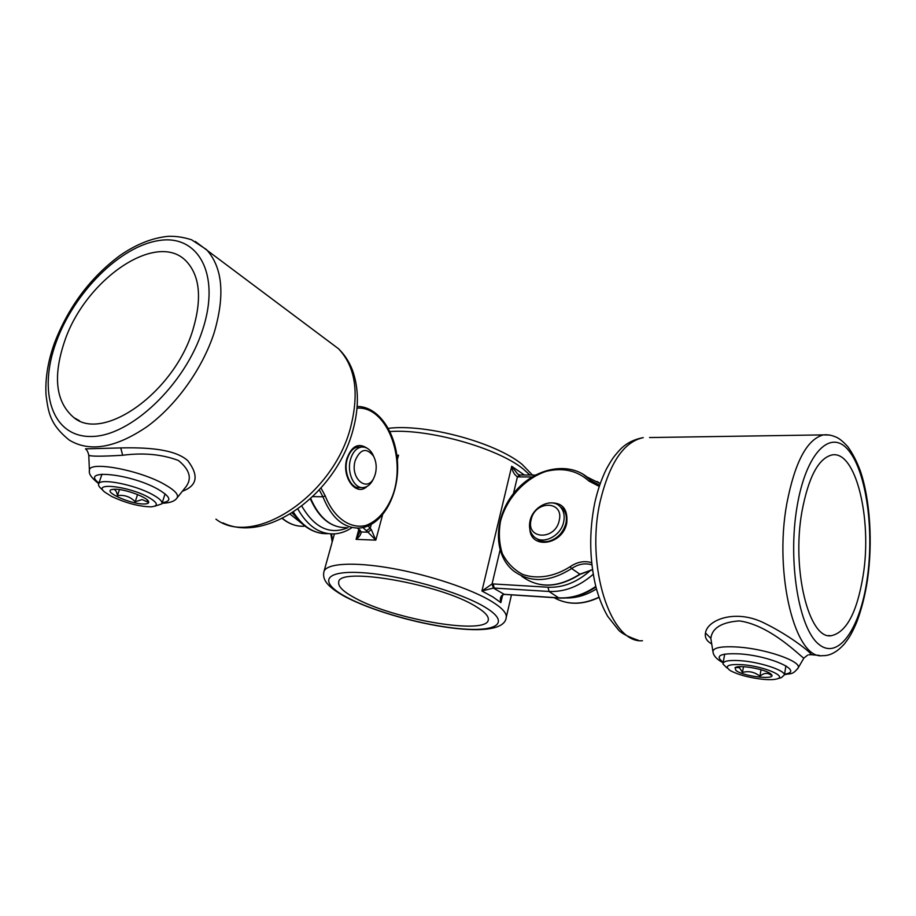 <?xml version="1.0" encoding="UTF-8"?>
<svg xmlns="http://www.w3.org/2000/svg" width="916" height="916" viewBox="0 0 916 916"><rect width="100%" height="100%" fill="white"/><g stroke="black" fill="none" stroke-linecap="round" stroke-linejoin="round"><path stroke-width="1.37" d="M501.43 597.679L500.869 602.613C499.678 598.743 500.537 595.984 503.457 594.335L559.149 598.022M475.988 606.575C440.527 583.961 337.672 566.283 338.714 582.244C338.015 586.515 343.317 591.69 354.629 597.805C393.399 619.64 488.239 635.727 488.32 619.548C488.629 616.044 484.518 611.728 475.988 606.575M396.857 455.229L398.529 455.206L397.052 456.844M368.14 525.979L371.289 529.551L375.8 540.131L356.106 539.364L359.61 532.333M357.858 528.108L361.236 531.956L367.98 532.196L362.954 527.559M359.232 529.998L361.236 531.956C360.95 534.601 359.244 537.074 356.106 539.364L358.786 529.494M382.533 514.975L375.8 540.131L367.98 532.196L371.289 529.551M396.96 456.099L398.529 455.206L397.338 459.66M371.232 524.502L370.259 528.097L366.492 530.616M360.309 530.41L357.309 528.108M493.38 588.061L481.93 591.003L492.064 583.973L493.38 588.061L504.189 594.312L558.726 597.85L549.005 591.461L494.171 588.061L493.197 583.95L548.066 587.236C563.363 587.832 577.675 582.061 591.015 569.912M504.018 594.495C502.815 594.713 501.911 595.95 501.304 598.217L501.441 597.644M531.978 477.007L517.403 476.87C514.139 474.603 512.239 471.076 511.7 466.29L517.62 474.019L519.635 475.015M503.457 594.335L504.624 594.473M518.49 476.961L520.196 475.038M513.452 493.61L517.403 476.87L519.395 474.98L535.31 475.083M177.292 497.628L184.78 488.228C192.452 479.4 190.31 470.148 178.357 460.45C161.972 454.29 143.411 452.561 122.664 455.252C101.241 456.523 89.951 456.489 88.772 455.137L88.772 455.046M85.509 448.851L120.74 447.924C144.568 447.374 174.429 448.508 187.791 460.691C199.081 475.553 197.272 485.743 182.376 491.239M192.749 330.31C202.15 298.971 200.02 275.968 186.36 261.3C156.98 229.905 85.154 279.552 64.589 341.313C52.659 376.808 55.773 402.25 73.921 417.65C103.359 442.348 174.051 392.334 192.749 330.31M111.809 489.579C114.706 488.606 116.595 490.61 117.466 495.613C124.347 494.663 130.255 496.712 135.202 501.739L142.14 499.564L147.613 501.991L147.155 499.827M115.187 489.213L111.889 489.522C102.466 491.56 130.152 504.075 143.537 503.983C147.831 504.018 149.445 503.079 148.381 501.166C146.182 496.781 124.965 489.098 115.187 489.213M154.701 506.227L161.857 503.869C162.727 501.556 159.51 498.396 152.205 494.411C134.835 484.77 100.554 477.969 98.733 483.717C98.058 484.999 98.894 486.648 101.229 488.675L103.588 490.965M147.991 497.01C128.194 486.075 91.944 482.125 104.745 492.098L111.466 496.358C125.881 503.09 139.095 506.594 151.117 506.846C158.983 505.998 157.941 502.712 147.991 497.01M137.56 494.571L135.202 501.739M119.481 489.568L117.466 495.613M803.904 658.203L803.893 658.077C802.817 658.856 771.432 625.193 739.304 620.899C721.625 622.216 712.133 628.044 710.839 638.36L712.854 651.127M711.514 643.833C706.66 641.086 704.656 637.467 705.48 632.967C707.175 619.926 735.456 608.522 764.425 623.155C792.134 636.689 813.82 655.043 811.015 654.7L810.042 654.665M863.181 575.248C872.341 518.696 855.693 449.642 831.751 455C818.309 458.504 808.359 477.442 801.901 511.826C791.47 569.889 809.034 639.517 831.064 635.75C846.395 632.555 857.101 612.392 863.181 575.248M735.651 667.478L739.487 667.695L742.498 672.424C748.738 670.73 754.555 671.989 759.925 676.191C764.001 672.871 767.654 672.504 770.883 675.081L770.253 673.558M770.505 673.741C764.803 668.943 738.182 664.466 735.021 667.73L735.972 670.523C743.941 676.832 778.932 680.462 770.871 674.039L770.505 673.741M776.883 678.928C787.657 676.432 763.99 666.367 743.036 664.73C727.888 663.905 723.709 665.909 730.499 670.73C738.491 674.863 749.277 677.726 762.879 679.306C769.188 679.89 773.86 679.764 776.883 678.928L781.543 677.565L784.462 674.783C784.256 670.111 760.406 662.257 741.662 660.779C729.331 659.875 723.09 660.94 722.942 663.974L726.972 667.947M743.483 666.688L742.498 672.424M761.013 669.722L759.925 676.191M375.365 473.881C376.934 467.366 376.293 461.412 373.442 456.019C366.354 447.374 360.286 448.886 355.213 460.565C349.603 478.759 367.992 493.632 374.426 476.629L375.365 473.881M374.323 476.858L373.625 478.461C371.175 483.934 367.785 486.969 363.457 487.552C354.16 489.041 346.477 472.45 350.553 459.225C352.775 452.046 356.427 447.981 361.511 447.054C365.862 446.676 369.503 448.92 372.457 453.798L373.946 456.947M559.218 520.517C564.256 500.491 534.898 500.102 531.131 519.784C525.75 539.558 555.291 540.692 559.218 520.517M530.032 520.918C532.814 506.445 551.741 497.342 560.145 506.663C563.741 510.533 564.932 515.582 563.706 521.811C561.039 536.181 542.444 545.329 533.982 536.65C530.009 532.7 528.692 527.456 530.032 520.918M597.152 481.507L600.175 483.545L587.179 477.076M502.575 595.308L500.869 602.613L492.877 596.957L481.93 591.003L511.7 466.29L524.41 475.049M331.535 533.936L332.542 540.738M529.975 475.072L523.059 468.877C497.56 448.038 428.642 428.585 389.998 431.562M334.443 533.891L323.921 571.721C325.913 563.489 352.912 561.565 390.8 568.172C428.631 574.733 471.293 588.954 491.8 601.526C501.819 607.72 506.651 612.941 506.296 617.189L506.044 618.334M346.706 597.232C373.934 611.716 425.024 625.765 460.908 628.788C497.09 632.017 511.014 622.777 485.114 607.239C459.786 591.736 398.563 574.584 360.904 572.615C322.879 570.405 319.02 582.748 346.706 597.232M301.822 506.124C314.566 527.937 329.932 535.127 347.943 527.685M293.372 512.113C302.921 526.883 314.371 534.074 327.745 533.685M351.641 527.811L351.607 527.834C346.099 531.543 340.237 533.57 333.996 533.913C319.57 534.268 307.524 525.979 297.86 509.067M500.056 550.184L492.064 583.973L493.197 583.95M595.927 586.973C584.076 594.999 571.87 598.686 559.298 598.022L558.726 597.85C571.389 598.537 583.732 594.724 595.789 586.435M593.225 574.275C579.37 586.4 564.634 592.125 549.005 591.461L548.066 587.236M89.447 471.099L89.424 470.538C87.902 460.542 138.808 469.725 164.239 484.243C175.471 490.587 179.57 495.35 176.559 498.544C174.28 501.464 169.449 503.044 162.052 503.273M162.246 502.655C172.357 501.281 170.8 496.747 157.598 489.03C129.809 473.4 79.268 468.603 98.962 483.041M120.74 447.924L122.664 455.252M367.03 486.442C356.118 497.182 341.118 476.938 346.924 458.55C351.675 446 358.362 442.531 366.973 448.13M357.732 487.495L359.587 487.518C351.423 489.453 342.95 472.645 347.279 459.019C349.649 451.817 353.107 447.832 357.629 447.1L359.622 447.077M214.126 332.817C202.55 368.61 176.238 405.41 146.972 426.707C115.656 447.958 89.791 452.435 69.364 440.149C49.246 424.039 48.319 411.273 46.04 395.151C45.067 378.674 47.918 361.19 54.594 342.71C68.654 306.551 90.421 277.491 119.904 255.541C136.152 244.297 152.228 237.885 168.143 236.328C175.7 236.042 183.521 237.198 191.616 239.809L206.444 249.541C222.645 267.403 225.21 295.17 214.126 332.817M56.208 342.034C37.774 391.716 51.949 437.253 91.302 436.485C130.37 436.554 185.158 384.812 202.745 329.451C220.916 274.079 198.051 234.107 159.041 240.53C120.225 246.164 74.162 292.33 56.208 342.034M215.924 519.166C253.48 548.066 333.401 495.808 350.725 426.89C359.358 392.517 355.282 366.469 338.496 348.733L328.489 341.21M319.34 489.945L322.924 496.77C331.386 517.78 343.454 528.211 359.106 528.063C381.274 526.7 398.277 497.319 397.647 465.912C397.269 434.47 379.35 406.326 357.194 406.452L359.977 406.578M321.012 488.091L325.26 495.945L322.924 496.77L312.848 496.609M310.742 498.59C319.352 518.17 331.214 527.856 346.305 527.639C330.939 527.742 318.963 518.17 310.375 498.922M195.348 241.515L338.496 348.733C344.53 354.584 349.168 361.717 352.442 370.121C358.832 387.915 359.015 407.895 352.981 430.062C336.55 493.037 267.243 544.344 222.863 522.864M325.26 495.945C333.699 517.78 350.198 529.299 365.885 525.475C377.758 520.918 386.758 510.704 392.907 494.846C406.395 457.05 386.254 405.811 357.057 408.158M301.982 523.597L290.097 514.151M282.403 518.364C289.204 523.998 296.44 526.62 304.112 526.242C296.337 526.597 289.044 523.998 282.231 518.456M292.124 512.914L295.399 516.292M723.148 662.818C717.354 659.669 714.022 656.383 713.186 652.936C711.56 647.875 720.056 645.94 738.674 647.097C766.36 649.066 801.237 661.26 798.271 667.707L797.607 668.875M784.565 674.142C804.649 671.68 771.776 656.211 740.609 653.944C720.148 652.936 714.354 655.719 723.251 662.279M705.48 632.967L710.839 638.36M811.015 654.7L808.828 654.803M559.985 506.514L562.573 508.517C565.996 512.181 567.119 517.116 565.928 523.322C563.18 532.723 557.432 538.722 548.684 541.31C543.509 542.192 539.455 541.241 536.524 538.448L538.997 540.2M548.924 502.953C562.138 502.014 568.08 508.712 566.752 523.059C562.756 545.054 530.696 549.772 529.826 528.979M649.536 437.55L823.358 434.894C828.041 434.402 832.793 435.386 837.636 437.848C840.648 439.577 844.037 442.52 847.792 446.665C852.613 453.305 856.815 461.469 860.41 471.145C870.166 500.044 872.822 542.73 867.475 579.931C864.979 596.03 861.303 610.331 856.46 622.834C850.918 635.452 848.846 638.051 844.506 643.799C837.224 652.009 829.896 655.959 822.522 655.65C795.512 660.001 773.711 574.79 786.787 503.754C794.802 462.191 806.985 439.233 823.358 434.894L829.965 435.077M797.035 506.788C787.68 561.485 798.809 628.353 818.652 644.154C838.358 660.802 860.17 628.387 867.131 579.324C874.333 530.444 866.49 472.312 848.754 450.615C831.178 428.173 806.114 451.851 797.035 506.788M638.395 640.318C628.136 636.792 621.54 633.38 618.598 630.093L607.732 616.376C602.98 608.155 599.11 598.595 596.11 587.717C589.4 560.306 588.954 531.978 594.782 502.735C597.644 490.106 601.549 478.805 606.507 468.832C613.205 456.889 614.396 456.202 618.643 451.176C624.861 444.008 633.071 439.497 643.25 437.642C623.933 441.73 609.621 462.798 600.312 500.846C585.106 565.71 610.583 643.994 642.471 640.708M582.725 473.938L594.278 483.27M554.146 597.69C567.611 605.144 582.553 604.972 598.972 597.198M596.442 588.954C586.526 595.125 576.404 598.137 566.088 597.988M599.201 486.385L588.896 481.049C577.309 470.584 563.122 467.332 546.337 471.293C524.902 478.324 506.559 498.407 500.502 521.273C498.51 532.734 499.117 543.497 502.311 553.55C506.983 562.722 513.761 569.66 522.647 574.401C537.085 579.507 554.455 576.782 570.176 566.672C577.32 561.851 584.477 560.523 591.644 562.687M592.515 569.752L580.091 574.332C558.222 588.106 538.722 588.713 521.605 576.153C538.471 588.622 557.855 587.98 579.759 574.229L592.503 569.638M580.091 574.332L571.63 568.538C549.577 582.45 530.089 583.149 513.178 570.634C492.327 553.436 494.102 515.731 515.319 491.342C536.158 466.61 572.111 460.519 590.831 480.488L588.896 481.049M591.885 564.874C585.129 562.779 578.385 563.993 571.63 568.538L570.176 566.672M332.21 541.917L330.825 533.913M388.35 428.345C425.505 423.593 495.19 442.233 522.04 464.298L532.505 475.083M511.449 594.919L506.296 617.189C504.109 644.223 395.071 622.605 345.595 596.957M323.921 571.721C322.546 578.614 325.065 585.668 345.229 596.751M322.34 533.478C310.661 531.784 300.803 524.788 292.776 512.502M359.713 530.822L359.587 532.391M85.52 448.886C86.917 449.836 88.005 451.92 88.772 455.137L89.424 470.538C88.497 473.709 91.6 478.095 98.745 483.682L101.974 474.167M79.452 420.73L73.921 417.65M165.086 493.839L162.006 503.411M807.649 655.123L803.893 658.077L798.271 667.707C792.271 675.619 790.405 672.985 784.474 674.714M819.442 655.398L811.049 654.7M828.419 635.555L831.064 635.75M599.579 485.251L590.831 480.488M599.041 597.404C583.572 604.72 569.237 605.167 556.023 598.732M785.917 665.84L784.462 674.783M724.693 654.104L723.125 662.989M373.442 456.019L372.457 453.798M361.511 447.054L354.309 447.134M361.671 487.541L357.79 487.495"/></g></svg>
